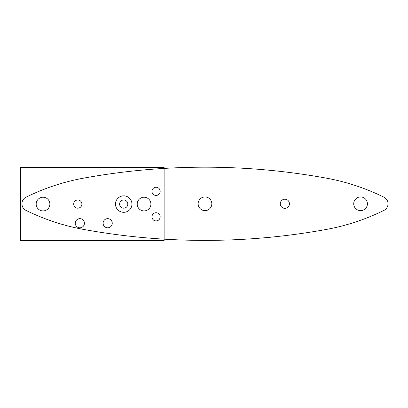 <?xml version="1.0" encoding="UTF-8"?>
<svg xmlns="http://www.w3.org/2000/svg" width="408" height="408" viewBox="0 0 408 408"><rect width="100%" height="100%" fill="white"/><g stroke="black" fill="none" stroke-linecap="round" stroke-linejoin="round"><path stroke-width="0.61" d="M211.829 203.786A6.844 6.844 0 0 1 201.557 209.717A6.844 6.844 0 0 1 201.557 197.86A6.844 6.844 0 0 1 211.829 203.786M367.414 203.786A6.844 6.844 0 0 1 357.143 209.717A6.844 6.844 0 0 1 357.143 197.86A6.844 6.844 0 0 1 367.414 203.786M289.435 203.786A4.575 4.575 0 0 1 282.571 207.749A4.575 4.575 0 0 1 282.571 199.823A4.575 4.575 0 0 1 289.435 203.786M383.974 197.191A7.4 7.4 0 0 1 383.433 210.635A219.652 219.652 0 0 1 326.114 229.475A677.26 677.26 0 0 1 83.844 229.475A219.652 219.652 0 0 1 26.53 210.635A7.4 7.4 0 0 1 25.622 197.39A219.652 219.652 0 0 1 83.844 178.102A677.26 677.26 0 0 1 326.114 178.102A219.652 219.652 0 0 1 384.341 197.39M164.123 240.689L20.4 240.689L20.4 167.474L164.123 167.474L164.123 240.689M137.216 204.082A6.844 6.844 0 0 0 147.487 210.008A6.844 6.844 0 0 0 147.487 198.15A6.844 6.844 0 0 0 137.216 204.082M36.179 204.082A6.844 6.844 0 0 0 46.446 210.008A6.844 6.844 0 0 0 46.446 198.15A6.844 6.844 0 0 0 36.179 204.082M151.97 216.821A4.1 4.1 0 0 0 158.12 220.371A4.1 4.1 0 0 0 158.12 213.272A4.1 4.1 0 0 0 151.97 216.821M151.97 191.342A4.1 4.1 0 0 0 158.12 194.891A4.1 4.1 0 0 0 158.12 187.792A4.1 4.1 0 0 0 151.97 191.342M73.7 204.082A4.1 4.1 0 0 0 79.851 207.631A4.1 4.1 0 0 0 79.851 200.532A4.1 4.1 0 0 0 73.7 204.082M119.61 204.082A4.1 4.1 0 0 0 125.761 207.631A4.1 4.1 0 0 0 125.761 200.532A4.1 4.1 0 0 0 119.61 204.082M115.474 204.082A8.236 8.236 0 0 0 127.826 211.216A8.236 8.236 0 0 0 127.826 196.947A8.236 8.236 0 0 0 115.474 204.082M75.276 223.227A4.575 4.575 0 0 0 82.141 227.19A4.575 4.575 0 0 0 82.141 219.264A4.575 4.575 0 0 0 75.276 223.227M103.097 223.227A4.575 4.575 0 0 0 109.961 227.19A4.575 4.575 0 0 0 109.961 219.264A4.575 4.575 0 0 0 103.097 223.227"/></g></svg>
